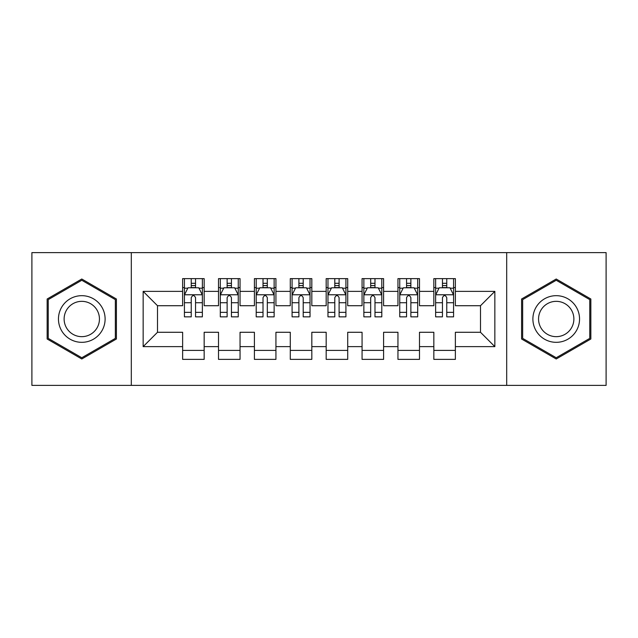 <?xml version="1.0" encoding="UTF-8"?>
<svg xmlns="http://www.w3.org/2000/svg" width="638" height="638" viewBox="0 0 638 638"><rect width="100%" height="100%" fill="white"/><g stroke="black" fill="none" stroke-linecap="round" stroke-linejoin="round"><path stroke-width="0.96" d="M506.692 385.392L606.1 385.392L606.1 252.608L506.692 252.608L506.692 385.392L131.308 385.392L131.308 252.608L31.9 252.608L31.9 385.392L131.308 385.392M506.692 252.608L131.308 252.608M143.151 346.633L143.151 291.367L182.627 291.367L182.627 305.722L157.506 305.722L157.506 332.278L143.151 346.633L182.627 346.633L182.627 359.377L204.16 359.377L204.16 346.633L218.515 346.633L218.515 359.369L240.047 359.369L240.047 346.633L254.403 346.633L254.403 359.369L275.935 359.369L275.935 346.633L290.29 346.633L290.29 359.369L311.822 359.369L311.822 346.633L326.178 346.633L326.178 359.369L347.71 359.369L347.71 346.633L362.065 346.633L362.065 359.369L383.597 359.369L383.597 346.633L397.952 346.633L397.952 359.369L419.485 359.369L419.485 346.633L433.84 346.633L433.84 359.369L455.373 359.369L455.373 332.278L480.494 332.278L480.494 305.722L455.373 305.722L455.373 291.367L494.849 291.367L494.849 346.633L455.373 346.633M455.373 291.367L455.373 278.631L433.84 278.631L433.84 291.367L419.485 291.367L419.485 278.631L397.952 278.631L397.952 291.367L383.597 291.367L383.597 278.631L362.065 278.631L362.065 291.367L347.71 291.367L347.71 278.631L326.178 278.631L326.178 291.367L311.822 291.367L311.822 278.631L290.29 278.631L290.29 291.367L275.935 291.367L275.935 278.631L254.403 278.631L254.403 291.367L240.047 291.367L240.047 278.631L218.515 278.631L218.515 291.367L204.16 291.367L204.16 278.631L182.627 278.631L182.627 291.367M419.485 346.633L419.485 332.278L433.84 332.278L433.84 346.633M494.849 291.367L480.494 305.722M383.597 346.633L383.597 332.278L397.952 332.278L397.952 346.633M433.84 291.367L433.84 305.722L419.485 305.722L419.485 291.367M347.71 346.633L347.71 332.278L362.065 332.278L362.065 346.633M397.952 291.367L397.952 305.722L383.597 305.722L383.597 291.367M311.822 346.633L311.822 332.278L326.178 332.278L326.178 346.633M362.065 291.367L362.065 305.722L347.71 305.722L347.71 291.367M275.935 346.633L275.935 332.278L290.29 332.278L290.29 346.633M326.178 291.367L326.178 305.722L311.822 305.722L311.822 291.367M240.047 346.633L240.047 332.278L254.403 332.278L254.403 346.633M290.29 291.367L290.29 305.722L275.935 305.722L275.935 291.367M204.16 346.633L204.16 332.278L218.515 332.278L218.515 346.633M254.403 291.367L254.403 305.722L240.047 305.722L240.047 291.367M157.506 332.278L182.627 332.278L182.627 346.633M218.515 291.367L218.515 305.722L204.16 305.722L204.16 291.367M433.84 287.594L435.634 287.594M453.578 287.594L455.373 287.594M397.952 287.594L399.747 287.594M417.691 287.594L419.485 287.594M362.065 287.594L363.859 287.594M381.803 287.594L383.597 287.594M326.178 287.594L327.972 287.594M345.916 287.594L347.71 287.594M290.29 287.594L292.084 287.594M310.028 287.594L311.822 287.594M254.403 287.594L256.197 287.594M274.141 287.594L275.935 287.594M218.515 287.602L220.309 287.602M238.253 287.602L240.047 287.602M182.627 287.602L184.422 287.602M202.366 287.602L204.16 287.602M182.627 350.406L204.16 350.406M218.515 350.406L240.047 350.406M254.403 350.406L275.935 350.406M290.29 350.406L311.822 350.406M326.178 350.406L347.71 350.406M362.065 350.406L383.597 350.406M397.952 350.406L419.485 350.406M433.84 350.398L455.373 350.398M143.151 291.367L157.506 305.722M480.494 332.278L494.849 346.633M116.411 299.007L81.784 279.013L47.148 299.007L47.148 338.993L81.784 358.987L116.411 338.993L116.411 299.007M521.581 299.007L521.581 338.993L556.216 358.987L590.852 338.993L590.852 299.007L556.216 279.013L521.581 299.007M195.547 283.296L191.24 283.296M202.366 312.349L195.547 312.349L195.547 316.847L202.366 316.847L202.366 294.955L198.777 287.778L188.011 287.778L184.422 294.955L184.422 316.847L191.24 316.847L191.24 312.349L184.422 312.349M184.422 294.955L184.422 278.631M202.366 294.955L202.366 278.631M191.24 287.778L191.24 278.631M195.547 278.631L195.547 287.778M195.547 312.349L195.547 297.651C194.112 294.884 192.676 294.884 191.24 297.651L191.24 312.349M195.547 287.602L191.24 287.602M231.434 283.296L227.128 283.296M238.253 312.349L231.434 312.349L231.434 316.847L238.253 316.847L238.253 294.955L234.664 287.778L223.898 287.778L220.309 294.955L220.309 316.847L227.128 316.847L227.128 312.349L220.309 312.349M220.309 294.955L220.309 278.631M238.253 294.955L238.253 278.631M227.128 287.778L227.128 278.631M231.434 278.631L231.434 287.778M231.434 312.349L231.434 297.651C229.999 294.884 228.564 294.884 227.128 297.651L227.128 312.349M231.434 287.602L227.128 287.602M267.322 283.296L263.016 283.296M274.141 312.349L267.322 312.349L267.322 316.847L274.141 316.847L274.141 294.955L270.552 287.778L259.786 287.778L256.197 294.955L256.197 316.847L263.016 316.847L263.016 312.349L256.197 312.349M256.197 294.955L256.197 278.631M274.141 294.955L274.141 278.631M263.016 287.778L263.016 278.631M267.322 278.631L267.322 287.778M267.322 312.349L267.322 297.651C265.886 294.884 264.451 294.884 263.016 297.651L263.016 312.349M267.322 287.602L263.016 287.602M101.984 307.333A23.327 23.327 0 0 0 70.124 298.799A23.327 23.327 0 0 0 61.583 330.659A23.327 23.327 0 0 0 93.451 339.201A23.327 23.327 0 0 0 101.984 307.333M97.08 310.172A17.665 17.665 0 0 0 72.955 303.704A17.665 17.665 0 0 0 66.488 327.828A17.665 17.665 0 0 0 90.612 334.296A17.665 17.665 0 0 0 97.08 310.172M81.784 357.743L48.233 338.371L48.233 299.629L81.784 280.257L115.342 299.629L115.342 338.371L81.784 357.743M576.417 307.333A23.327 23.327 0 0 0 544.557 298.799A23.327 23.327 0 0 0 536.016 330.659A23.327 23.327 0 0 0 567.884 339.201A23.327 23.327 0 0 0 576.417 307.333M571.512 310.172A17.665 17.665 0 0 0 547.388 303.704A17.665 17.665 0 0 0 540.92 327.828A17.665 17.665 0 0 0 565.045 334.296A17.665 17.665 0 0 0 571.512 310.172M556.216 357.743L522.666 338.371L522.666 299.629L556.216 280.257L589.775 299.629L589.775 338.371L556.216 357.743M303.209 283.296L298.903 283.296M310.028 312.349L303.209 312.349L303.209 316.847L310.028 316.847L310.028 294.955L306.439 287.778L295.673 287.778L292.084 294.955L292.084 316.847L298.903 316.847L298.903 312.349L292.084 312.349M292.084 294.955L292.084 278.631M310.028 294.955L310.028 278.631M298.903 287.778L298.903 278.631M303.209 278.631L303.209 287.778M303.209 312.349L303.209 297.651C301.774 294.884 300.339 294.884 298.903 297.651L298.903 312.349M303.209 287.602L298.903 287.602M339.097 283.296L334.791 283.296M345.916 312.349L339.097 312.349L339.097 316.847L345.916 316.847L345.916 294.955L342.327 287.778L331.561 287.778L327.972 294.955L327.972 316.847L334.791 316.847L334.791 312.349L327.972 312.349M327.972 294.955L327.972 278.631M345.916 294.955L345.916 278.631M334.791 287.778L334.791 278.631M339.097 278.631L339.097 287.778M339.097 312.349L339.097 297.651C337.661 294.884 336.226 294.884 334.791 297.651L334.791 312.349M339.097 287.602L334.791 287.602M374.984 283.296L370.678 283.296M381.803 312.349L374.984 312.349L374.984 316.847L381.803 316.847L381.803 294.955L378.214 287.778L367.448 287.778L363.859 294.955L363.859 316.847L370.678 316.847L370.678 312.349L363.859 312.349M363.859 294.955L363.859 278.631M381.803 294.955L381.803 278.631M370.678 287.778L370.678 278.631M374.984 278.631L374.984 287.778M374.984 312.349L374.984 297.651C373.549 294.884 372.113 294.884 370.678 297.651L370.678 312.349M374.984 287.602L370.678 287.602M410.872 283.296L406.565 283.296M417.691 312.349L410.872 312.349L410.872 316.847L417.691 316.847L417.691 294.955L414.102 287.778L403.336 287.778L399.747 294.955L399.747 316.847L406.565 316.847L406.565 312.349L399.747 312.349M399.747 294.955L399.747 278.631M417.691 294.955L417.691 278.631M406.565 287.778L406.565 278.631M410.872 278.631L410.872 287.778M410.872 312.349L410.872 297.651C409.436 294.884 408.001 294.884 406.565 297.651L406.565 312.349M410.872 287.602L406.565 287.602M446.76 283.296L442.453 283.296M453.578 312.349L446.76 312.349L446.76 316.847L453.578 316.847L453.578 294.955L449.989 287.778L439.223 287.778L435.634 294.955L435.634 316.847L442.453 316.847L442.453 312.349L435.634 312.349M435.634 294.955L435.634 278.631M453.578 294.955L453.578 278.631M442.453 287.778L442.453 278.631M446.76 278.631L446.76 287.778M446.76 312.349L446.76 297.651C445.324 294.884 443.889 294.884 442.453 297.651L442.453 312.349M446.76 287.602L442.453 287.602M202.278 294.78L184.51 294.78M184.422 288.209L187.795 288.209M198.992 288.209L202.366 288.209M191.24 302.731L184.422 302.731M202.366 302.731L195.547 302.731M195.547 285.577L191.24 285.577M238.165 294.78L220.397 294.78M220.309 288.209L223.683 288.209M234.88 288.209L238.253 288.209M227.128 302.731L220.309 302.731M238.253 302.731L231.434 302.731M231.434 285.577L227.128 285.577M274.053 294.78L256.285 294.78M256.197 288.209L259.57 288.209M270.767 288.209L274.141 288.209M263.016 302.731L256.197 302.731M274.141 302.731L267.322 302.731M267.322 285.577L263.016 285.577M309.94 294.78L292.172 294.78M292.084 288.209L295.458 288.209M306.655 288.209L310.028 288.209M298.903 302.731L292.084 302.731M310.028 302.731L303.209 302.731M303.209 285.577L298.903 285.577M345.828 294.78L328.06 294.78M327.972 288.209L331.345 288.209M342.542 288.209L345.916 288.209M334.791 302.731L327.972 302.731M345.916 302.731L339.097 302.731M339.097 285.577L334.791 285.577M381.715 294.78L363.947 294.78M363.859 288.209L367.233 288.209M378.43 288.209L381.803 288.209M370.678 302.731L363.859 302.731M381.803 302.731L374.984 302.731M374.984 285.577L370.678 285.577M417.603 294.78L399.835 294.78M399.747 288.209L403.12 288.209M414.317 288.209L417.691 288.209M406.565 302.731L399.747 302.731M417.691 302.731L410.872 302.731M410.872 285.577L406.565 285.577M453.49 294.78L435.722 294.78M435.634 288.209L439.008 288.209M450.205 288.209L453.578 288.209M442.453 302.731L435.634 302.731M453.578 302.731L446.76 302.731M446.76 285.577L442.453 285.577"/></g></svg>
